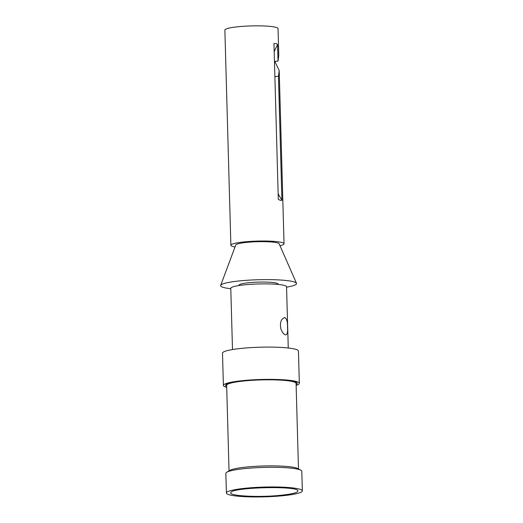 <?xml version="1.0" encoding="UTF-8"?>
<svg xmlns="http://www.w3.org/2000/svg" width="523" height="523" viewBox="0 0 523 523"><rect width="100%" height="100%" fill="white"/><g stroke="black" fill="none" stroke-linecap="round" stroke-linejoin="round"><path stroke-width="0.78" d="M226.707 387.327A37.989 4.89 -1.6 0 1 223.399 385.431A37.989 4.89 -1.6 0 1 253.21 379.816A37.989 4.89 -1.6 0 1 295.894 381.385A37.989 4.89 -1.6 0 1 299.339 383.313A37.989 4.89 -1.6 0 1 296.142 385.386M299.339 383.313L298.437 351.038A37.989 4.89 178.4 0 0 294.992 349.109A37.989 4.89 178.4 0 0 252.308 347.54A37.989 4.89 178.4 0 0 222.497 353.156L223.399 385.431M298.476 468.961L296.083 383.405A34.727 4.472 178.4 0 0 292.932 381.646A34.727 4.472 178.4 0 0 253.91 380.208A34.727 4.472 178.4 0 0 226.649 385.34L229.041 470.903M302.346 490.901L301.797 471.243A37.989 4.89 178.4 0 0 300.79 470.17L297.574 468.49A34.727 4.472 178.4 0 0 295.338 467.712A34.727 4.472 178.4 0 0 260.199 466.091A34.727 4.472 178.4 0 0 229.917 470.38L226.792 472.236A37.989 4.89 178.4 0 0 225.851 473.367L226.4 493.019A37.989 4.89 178.4 0 0 264.507 496.85A37.989 4.89 178.4 0 0 302.346 490.901A37.989 4.89 178.4 0 0 298.894 488.972A37.989 4.89 178.4 0 0 256.218 487.403A37.989 4.89 178.4 0 0 226.4 493.019M300.79 470.17A37.989 4.89 178.4 0 0 298.345 469.321A37.989 4.89 178.4 0 0 259.918 467.542A37.989 4.89 178.4 0 0 226.792 472.236M278.38 495.516C256.499 497.556 227.982 495.797 230.859 492.568C231.532 487.364 296.907 485.54 297.868 490.698C298.326 492.64 291.827 494.242 278.38 495.516M287.513 327.261C287.892 332.523 287.186 335.053 285.395 334.844C283.558 334.223 282.015 332.092 280.753 328.464C279.812 322.22 281.197 318.605 284.917 317.631C286.748 318.664 287.611 321.874 287.513 327.261M285.767 334.897L285.395 334.844M284.381 317.585L284.917 317.631M288.258 347.998L286.545 286.767A27.896 3.596 178.4 0 0 284.015 285.355A27.896 3.596 178.4 0 0 252.674 284.198A27.896 3.596 178.4 0 0 230.78 288.323L232.493 349.554M239.063 285.525L239.057 285.166A19.534 2.517 -1.6 0 1 250.452 282.557A19.534 2.517 -1.6 0 1 276.334 283.087A19.534 2.517 -1.6 0 1 278.112 284.074L278.118 284.44M286.558 287.16A37.989 4.89 178.4 0 0 296.495 283.303L279.125 243.757A21.705 2.798 178.4 0 0 248.425 242.214A21.705 2.798 178.4 0 0 235.788 244.973L220.654 285.421A37.989 4.89 178.4 0 0 230.793 288.716M296.495 283.303A37.989 4.89 178.4 0 0 242.77 280.603A37.989 4.89 178.4 0 0 220.654 285.421M278.151 193.745A151.945 137.222 -75.7 0 0 281.923 200.296L280.452 200.394L278.308 199.381L273.954 43.605L276.072 43.455L277.569 44.527L278.033 61.093L278.779 55.366L278.033 28.595A26.588 3.426 178.4 0 0 275.614 27.248A26.588 3.426 178.4 0 0 245.738 26.15A26.588 3.426 178.4 0 0 224.87 30.079L230.878 245.254A26.588 3.426 -1.6 0 1 251.753 241.325A26.588 3.426 -1.6 0 1 281.629 242.424A26.588 3.426 -1.6 0 1 284.041 243.77A26.588 3.426 -1.6 0 1 279.982 245.712M278.033 61.093L274.451 61.4M277.569 44.527A151.945 137.222 -75.7 0 0 274.183 51.699M274.876 76.62L278.458 76.306L281.923 200.296M274.81 61.374L279.204 70.585L278.458 76.306M235.043 246.967A26.588 3.426 -1.6 0 1 230.878 245.254M226.681 386.471A35.812 4.615 -1.6 0 1 225.57 385.373A35.812 4.615 -1.6 0 1 261.239 379.763A35.812 4.615 -1.6 0 1 297.169 383.372A35.812 4.615 -1.6 0 1 296.116 384.529M279.204 70.585L284.041 243.77"/></g></svg>
